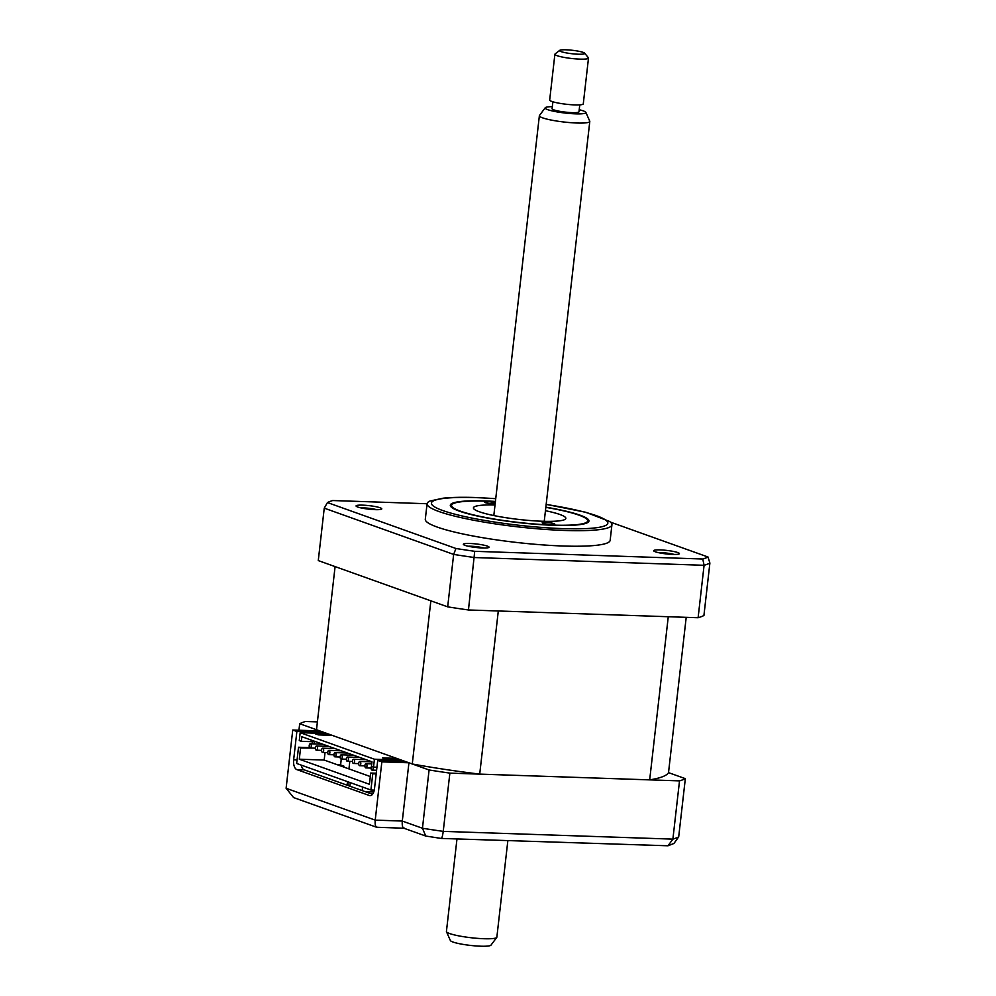 <?xml version="1.0" encoding="UTF-8"?>
<svg xmlns="http://www.w3.org/2000/svg" width="996" height="996" viewBox="0 0 996 996"><rect width="100%" height="100%" fill="white"/><g stroke="black" fill="none" stroke-linecap="round" stroke-linejoin="round"><path stroke-width="1.49" d="M316.504 729.744L335.092 566.6L430.857 600.837L412.269 763.982L316.504 729.744M404.812 761.305L377.721 760.396L381.854 761.865L408.933 762.787L429.089 769.983A198.739 27.166 6.5 0 0 449.868 773.12L679.521 780.876A198.739 27.166 6.5 0 0 685.335 778.648L668.515 772.635A177.587 24.278 -173.5 0 1 649.678 779.868L479.711 774.116A177.587 24.278 -173.5 0 1 412.269 763.982M479.711 774.116L498.299 610.984L668.266 616.723L649.678 779.868M668.515 772.635L686.207 617.333M377.721 760.396L374.496 788.695A8.454 4.221 91.9 0 1 370.089 795.667A8.454 4.221 91.9 0 1 369.429 795.543L296.82 769.597A8.454 4.221 91.9 0 1 293.646 759.799L297.069 759.911M301.166 765.077A8.454 4.221 -88.1 0 0 304.141 769.833L372.516 794.285M347.094 785.184L347.492 781.636M348.949 768.9L349.808 761.342M323.961 732.409L296.87 731.487L293.646 759.799M349.87 786.18L350.268 782.632M347.43 782.196A25.373 3.474 -173.5 0 0 348.09 782.234L347.729 785.421M668.005 845.778L441.178 838.433L425.753 836.042L422.453 828.249A198.739 27.166 6.5 0 0 443.232 831.374L672.885 839.13A198.739 27.166 6.5 0 0 678.687 836.901L673.918 843.475L668.005 845.778L672.885 839.13L679.521 780.876M404.55 828.149C402.683 828.361 401.936 825.995 402.297 821.053L422.453 828.249L429.089 769.983M440.991 838.321C441.788 838.769 442.535 836.453 443.232 831.374L449.868 773.12M317.388 721.901L305.486 721.502A198.739 27.166 6.5 0 0 299.684 723.731L319.841 730.927L292.749 730.018L286.113 788.284L293.621 797.584L376.65 827.265L403.89 828.224M381.854 761.865L375.218 820.131C374.845 825.074 375.592 827.439 377.459 827.228M408.933 762.787L402.297 821.053L375.218 820.131L286.113 788.284M685.335 778.648L678.687 836.901M299.684 723.731L298.949 730.23M292.749 730.018L296.87 731.487M469.875 543.48A12.936 1.768 6.5 0 0 463.426 544.526A12.936 1.768 6.5 0 0 482.5 547.987A12.936 1.768 6.5 0 0 488.887 547.427A12.936 1.768 6.5 0 0 483.508 545.086A12.936 1.768 6.5 0 0 469.875 543.48M483.932 548.024A10.57 1.444 6.5 0 0 470.759 546.219A10.57 1.444 6.5 0 0 468.12 546.219M362.619 505.146A12.936 1.768 6.5 0 0 356.17 506.192A12.936 1.768 6.5 0 0 375.243 509.653A12.936 1.768 6.5 0 0 381.63 509.093A12.936 1.768 6.5 0 0 376.251 506.752A12.936 1.768 6.5 0 0 362.619 505.146M376.675 509.678A10.57 1.444 6.5 0 0 363.515 507.885A10.57 1.444 6.5 0 0 360.863 507.885M660.223 549.904A12.936 1.768 6.5 0 0 653.774 550.962A12.936 1.768 6.5 0 0 672.848 554.423A12.936 1.768 6.5 0 0 679.247 553.863A12.936 1.768 6.5 0 0 673.856 551.523A12.936 1.768 6.5 0 0 660.223 549.904M674.292 554.448A10.57 1.444 6.5 0 0 661.12 552.656A10.57 1.444 6.5 0 0 658.468 552.656M495.747 498.623L475.652 497.527C462.405 497.079 451.512 497.303 442.983 498.212L430.098 501A93.026 12.711 6.5 0 0 427.072 503.715L425.304 519.252A93.026 12.711 6.5 0 0 470.473 535.499A93.026 12.711 6.5 0 0 563.114 546.007A93.026 12.711 6.5 0 0 610.162 540.318L611.93 524.78A93.026 12.711 6.5 0 0 609.589 521.456L585.797 512.28L546.169 504.362M610.461 522.128L708.007 557.001A196.312 26.83 -173.5 0 1 702.765 559.017L474.719 551.311A196.312 26.83 -173.5 0 1 455.956 548.497L327.46 502.557A196.312 26.83 -173.5 0 1 332.701 500.54L427.072 503.739A93.026 12.711 6.5 0 0 472.241 519.962A93.026 12.711 6.5 0 0 564.881 530.47A93.026 12.711 6.5 0 0 611.93 524.78M545.845 507.176A69.77 9.537 -173.5 0 1 588.947 521.033A69.77 9.537 -173.5 0 1 553.664 525.303A69.77 9.537 -173.5 0 1 484.193 517.422A69.77 9.537 -173.5 0 1 450.317 505.233A69.77 9.537 -173.5 0 1 485.6 500.963A69.77 9.537 -173.5 0 1 495.435 501.436M447.677 606.85L453.653 554.411L324.248 508.147L318.272 560.586L447.677 606.85A198.739 27.166 6.5 0 0 468.456 609.975L698.109 617.732A198.739 27.166 6.5 0 0 703.923 615.503L709.887 563.064A198.739 27.166 -173.5 0 1 704.085 565.292L474.432 557.536A198.739 27.166 -173.5 0 1 453.653 554.411L455.956 548.497M468.456 609.975L474.719 551.311M698.109 617.732L704.085 565.292L702.765 559.017M708.007 557.001L709.887 563.064M324.248 508.147L327.46 502.557M495.286 502.706A6.337 0.872 6.5 0 0 488.438 501.747A6.337 0.872 6.5 0 0 484.454 502.096A6.337 0.872 6.5 0 0 485.264 502.631A6.337 0.872 6.5 0 0 495.149 503.926M554 523.647A6.337 0.872 6.5 0 0 546.953 522.439A6.337 0.872 6.5 0 0 542.21 522.738A6.337 0.872 6.5 0 0 543.019 523.274A6.337 0.872 6.5 0 0 550.053 524.481A6.337 0.872 6.5 0 0 554.809 524.17A6.337 0.872 6.5 0 0 554 523.647M495.41 501.623A68.5 9.362 6.5 0 0 452.371 504.175A68.5 9.362 6.5 0 0 460.326 511.135A68.5 9.362 6.5 0 0 540.915 524.469A68.5 9.362 6.5 0 0 587.179 519.526A68.5 9.362 6.5 0 0 578.937 515.144A68.5 9.362 6.5 0 0 545.82 507.362M545.447 510.711A46.513 6.362 -173.5 0 1 559.901 514.496A46.513 6.362 -173.5 0 1 565.84 518.406A46.513 6.362 -173.5 0 1 531.005 520.609A46.513 6.362 -173.5 0 1 479.362 511.77A46.513 6.362 -173.5 0 1 473.411 507.873A46.513 6.362 -173.5 0 1 495.024 504.972M309.221 745.506A2.117 1.058 91.9 0 1 310.329 743.763A2.117 1.058 91.9 0 1 311.287 746.253A2.117 1.058 91.9 0 1 310.179 747.996A2.117 1.058 91.9 0 1 309.221 745.506M315.408 747.722A2.117 1.058 91.9 0 1 316.516 745.979A2.117 1.058 91.9 0 1 317.475 748.457A2.117 1.058 91.9 0 1 316.367 750.2A2.117 1.058 91.9 0 1 315.408 747.722M321.596 749.938A2.117 1.058 91.9 0 1 322.704 748.195A2.117 1.058 91.9 0 1 323.663 750.673A2.117 1.058 91.9 0 1 322.555 752.416A2.117 1.058 91.9 0 1 321.596 749.938M327.784 752.142A2.117 1.058 91.9 0 1 328.892 750.399A2.117 1.058 91.9 0 1 329.85 752.876A2.117 1.058 91.9 0 1 328.742 754.632A2.117 1.058 91.9 0 1 327.784 752.142M333.971 754.358A2.117 1.058 91.9 0 1 335.079 752.615A2.117 1.058 91.9 0 1 336.038 755.093A2.117 1.058 91.9 0 1 334.93 756.836A2.117 1.058 91.9 0 1 333.971 754.358M340.159 756.574A2.117 1.058 91.9 0 1 341.267 754.819A2.117 1.058 91.9 0 1 342.226 757.309A2.117 1.058 91.9 0 1 341.118 759.052A2.117 1.058 91.9 0 1 340.159 756.574M346.347 758.778A2.117 1.058 91.9 0 1 347.455 757.035A2.117 1.058 91.9 0 1 348.413 759.512A2.117 1.058 91.9 0 1 347.305 761.268A2.117 1.058 91.9 0 1 346.347 758.778M352.534 760.994A2.117 1.058 91.9 0 1 353.642 759.251A2.117 1.058 91.9 0 1 354.601 761.728A2.117 1.058 91.9 0 1 353.493 763.471A2.117 1.058 91.9 0 1 352.534 760.994M358.722 763.21A2.117 1.058 91.9 0 1 359.83 761.454A2.117 1.058 91.9 0 1 360.789 763.944A2.117 1.058 91.9 0 1 359.68 765.687A2.117 1.058 91.9 0 1 358.722 763.21M364.91 765.414A2.117 1.058 91.9 0 1 366.018 763.671A2.117 1.058 91.9 0 1 366.976 766.148A2.117 1.058 91.9 0 1 365.868 767.904A2.117 1.058 91.9 0 1 364.91 765.414M373.077 766.957A2.117 1.058 91.9 0 1 373.164 768.364A2.117 1.058 91.9 0 1 372.056 770.107A2.117 1.058 91.9 0 1 371.097 767.63A2.117 1.058 91.9 0 1 371.483 766.397M396.557 758.367L382.651 757.894L385.539 758.927L399.446 759.388M329.327 734.326L315.408 733.853L318.297 734.886L332.216 735.359M401.513 760.135L374.421 759.213L373.525 767.119L371.458 766.385L371.981 761.803L301.85 736.741L301.327 741.323L314.512 741.759L314.263 743.9M309.607 747.61L298.514 747.237L300.58 747.971L312.794 748.083M312.371 741.696L312.134 743.825M325.045 752.503L324.186 760.048L299.298 759.213L300.58 747.971M324.186 760.048L370.3 776.544M299.298 759.213L369.416 784.275L370.699 773.045L376.264 773.232M376.189 773.892L372.765 773.78L370.91 790.015L374.272 790.127M370.699 773.045L372.765 773.78M370.91 790.015L296.659 763.471L298.514 747.237M301.327 741.323L299.273 740.576L300.17 732.67L327.261 733.591M340.918 766.036L343.894 766.136L340.595 764.953L341.267 759.052M340.595 764.953L337.607 764.853M374.421 759.213L300.17 732.67M373.525 767.119L376.949 767.244M552.319 106.659A20.493 2.801 6.5 0 0 545.26 107.742A20.493 2.801 6.5 0 0 554.436 111.403A20.493 2.801 6.5 0 0 575.526 113.843A20.493 2.801 6.5 0 0 585.847 112.361A20.493 2.801 6.5 0 0 579.211 109.722M585.847 112.361L589.744 121.188A25.373 3.474 -173.5 0 1 589.794 121.475A25.373 3.474 -173.5 0 1 576.958 123.018A25.373 3.474 -173.5 0 1 551.697 120.155A25.373 3.474 -173.5 0 1 539.371 115.723A25.373 3.474 -173.5 0 1 539.483 115.461L545.26 107.742M578.352 54.22A12.687 1.731 6.5 0 0 584.677 53.199A12.687 1.731 6.5 0 0 565.977 49.8A12.687 1.731 6.5 0 0 559.715 50.348A12.687 1.731 6.5 0 0 564.993 52.639A12.687 1.731 6.5 0 0 578.352 54.22M584.677 53.199L588.375 57.756A16.92 2.316 -173.5 0 1 588.499 58.092A16.92 2.316 -173.5 0 1 579.946 59.125A16.92 2.316 -173.5 0 1 563.101 57.208A16.92 2.316 -173.5 0 1 554.884 54.257A16.92 2.316 -173.5 0 1 555.083 53.958L559.715 50.348M496.743 937.435L490.966 945.167A20.493 2.801 -173.5 0 1 480.695 946.2A20.493 2.801 -173.5 0 1 450.379 940.535L446.482 931.721A25.373 3.474 6.5 0 0 484.019 938.73A25.373 3.474 6.5 0 0 496.743 937.435A25.373 3.474 6.5 0 0 496.855 937.174L507.848 840.686M554.884 54.257L549.68 100.036A16.92 2.316 6.5 0 0 557.885 102.986A16.92 2.316 6.5 0 0 574.729 104.904A16.92 2.316 6.5 0 0 583.283 103.87L588.499 58.092M552.88 101.804L552.083 108.751A13.533 1.855 6.5 0 0 558.656 111.104A13.533 1.855 6.5 0 0 572.127 112.635A13.533 1.855 6.5 0 0 578.975 111.813L579.772 104.866M456.977 838.968L446.432 931.434A25.373 3.474 6.5 0 0 446.482 931.721M369.429 795.543L370.761 795.592M304.141 769.833L296.82 769.597M365.308 791.708L373.749 791.982M495.734 498.71A88.793 12.139 6.5 0 0 476.312 497.651A88.793 12.139 6.5 0 0 442.759 510.537A88.793 12.139 6.5 0 0 562.939 528.615A88.793 12.139 6.5 0 0 607.386 521.68A88.793 12.139 6.5 0 0 546.157 504.449M362.606 787.039L362.195 790.587M403.741 828.174L425.753 836.042M587.179 519.526L588.798 521.518M452.371 504.175L450.354 505.744M322.679 744.186L310.329 743.763M328.867 746.39L316.516 745.979M335.054 748.606L322.704 748.195M341.242 750.822L328.892 750.399M347.43 753.026L335.079 752.615M353.617 755.242L341.267 754.819M359.805 757.458L347.455 757.035M365.993 759.662L353.642 759.251M371.981 761.865L359.83 761.454M371.745 763.87L366.018 763.671M376.6 770.269L372.056 770.107M371.072 768.078L365.868 767.904M364.885 765.862L359.68 765.687M358.697 763.646L353.493 763.471M352.509 761.442L347.305 761.268M346.322 759.226L341.118 759.052M340.134 757.01L334.93 756.836M333.946 754.806L328.742 754.632M327.759 752.59L322.555 752.416M321.571 750.374L316.367 750.2M315.383 748.17L310.179 747.996M348.251 785.607L347.928 783.703M544.239 521.306L589.794 121.475M493.817 515.555L539.371 115.723"/></g></svg>
